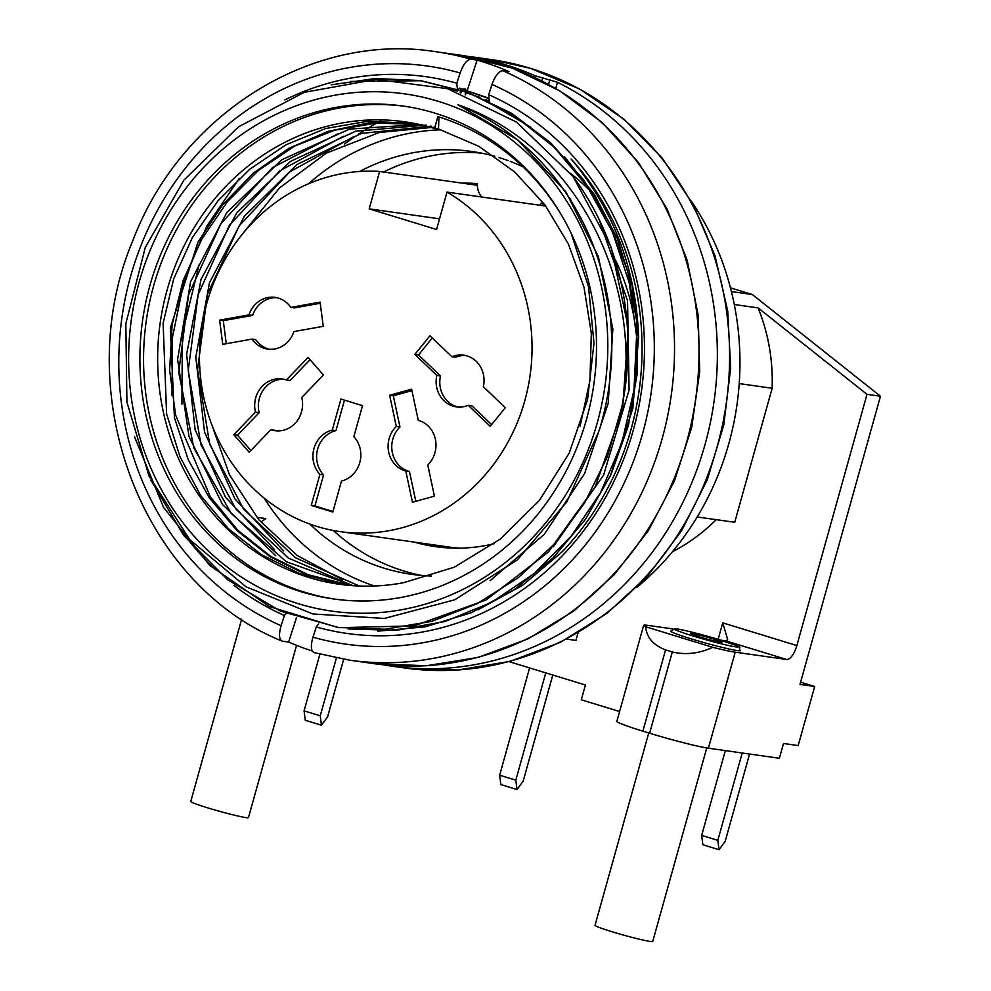 <?xml version="1.0" encoding="UTF-8"?>
<svg xmlns="http://www.w3.org/2000/svg" width="991" height="991" viewBox="0 0 991 991"><rect width="100%" height="100%" fill="white"/><g stroke="black" fill="none" stroke-linecap="round" stroke-linejoin="round"><path stroke-width="1.49" d="M348.225 628.963L396.35 630.338L445.182 621.407L491.672 602.33L534.149 573.566L570.989 536.453L600.596 492.564L621.778 443.237L633.955 390.355L636.556 336.184L629.223 282.769L612.475 232.067L587.068 186.159L553.746 146.841L513.734 115.29L468.508 92.795L419.862 80.531L375.44 78.5L331.217 84.83M134.516 436.783L163.503 507.318L209.596 565.266L269.354 606.566L337.745 627.439L384.88 629.248L431.791 621.332L476.832 603.853L518.33 577.666L554.65 543.712L584.603 502.957L607.334 456.814L621.914 406.781C644.484 278.731 572.835 143.844 457.941 104.761L517.872 140.028L565.935 191.944L598.415 256.694L612.847 329.086L608.201 403.362L584.579 473.574L544.282 534.347L490.186 580.602M457.941 104.761A264.263 241.94 -81.9 0 1 599.196 430.515L566.877 501.805L517.339 559.927L454.671 599.828L384.335 618.446L312.809 613.962L245.941 586.759L189.727 539.612L149.009 476.064L126.91 402.061L125.832 323.685L145.293 247.403L183.942 180.114L238.558 126.798L304.212 92.349L376.047 79.391L447.635 88.707L516.435 122.054L573.046 176.497L611.212 247.428L628.232 327.278L622.608 409.407L595.195 486.816L548.333 552.086L486.098 599.976L414.027 625.891L339.046 627.662L280.552 611.15L227.657 579.797L183.707 535.45L150.991 480.301M350.566 81.435L421.163 80.742L467.901 92.436L511.629 113.321L550.575 142.741L583.625 179.891L609.676 223.223L627.637 271.162L636.829 321.988L637.126 374.028L628.405 425.659L610.939 474.664L585.557 519.185L553.077 557.921L514.49 589.484L471.32 612.711L425.263 626.832L377.881 631.143M573.046 176.497A276.551 253.188 98.1 0 1 621.914 406.781M239.265 178.417L206.785 226.134L184.289 279.809L172.521 337.076L172.013 395.706M474.887 57.28A307.272 281.32 -81.9 0 1 476.634 57.503L472.472 56.933L475.618 57.528A307.272 281.32 98.1 0 1 505.757 64.824A307.272 281.32 98.1 0 1 534.905 75.7L557.487 82.278L555.765 88.472M489.046 98.629L459.304 88.137L489.009 98.245M460.245 92.857L460.481 89.983M460.481 89.896L460.592 88.496M459.304 88.137L458.622 89.301M458.585 89.376L457.532 91.16L444.823 87.889M489.319 101.677L489.43 102.953L530.804 127.17M564.474 156.665L594.612 194.893L617.418 238.633L632.258 286.461L638.588 336.928L632.815 408.664L609.985 476.708M479.966 97.391L466.513 92.807L465.225 94.987M489.269 101.119L485.256 99.447M199.067 264.919L182.356 333.657L181.923 404.142M553.337 546.759L603.531 475.259L629.099 389.971L627.551 300.769L598.527 217.884M471.951 56.921A307.272 281.32 -81.9 0 0 469.4 56.648M383.294 664.8A307.272 281.32 -81.9 0 0 392.424 666.262A307.272 281.32 -81.9 0 0 704.725 445.616A307.272 281.32 -81.9 0 0 557.487 82.278M438.319 101.342A261.178 239.128 -81.9 0 0 134.739 417.273A261.178 239.128 -81.9 0 0 531.535 538.844A261.178 239.128 -81.9 0 0 438.319 101.342M435.024 113.16A248.89 227.868 -81.9 0 0 403.089 106.049A248.89 227.868 -81.9 0 0 142.58 320.539A248.89 227.868 -81.9 0 0 333.31 598.923A248.89 227.868 -81.9 0 0 590.735 402.024A248.89 227.868 -81.9 0 0 435.024 113.16M404.923 106.322A248.89 227.868 -81.9 0 0 146.247 321.059A248.89 227.868 -81.9 0 0 335.144 599.171M562.752 217.302A245.818 225.056 -81.9 0 0 437.861 116.628L434.566 128.458A233.529 213.808 -81.9 0 0 404.613 121.782A233.529 213.808 -81.9 0 0 160.17 323.029A233.529 213.808 -81.9 0 0 339.133 584.232A233.529 213.808 -81.9 0 0 404.006 582.597L454.349 567.174L500.331 539.054L539.463 500.319L569.23 453.073L587.539 399.695L593.981 343.282L588.555 286.87L571.25 233.517M261.488 521.65L265.861 518.59L257.994 517.475M435.545 127.083L379.392 132.472L326.274 153.159L279.499 187.943L242.064 234.483M211.157 422.934L229.441 474.714L258.688 519.643L297.139 555.468L342.762 579.896M441.057 129.809A233.529 213.808 -81.9 0 0 308.597 183.744M264.089 498.052A233.529 213.808 -81.9 0 0 374.462 586.003M596.223 197.407A233.529 213.808 -81.9 0 0 593.844 194.818M590.599 191.424A233.529 213.808 -81.9 0 0 570.605 173.338M359.337 586.028L295.578 557.822L243.538 509.101L209.683 444.154L197.568 369.792L207.416 294.277L239.178 225.874L289.855 171.802L353.205 136.944M431.382 126.13L361.442 133.426L297.003 164.494L244.467 216.149L209.473 282.745L195.772 357.169L204.555 432.101L234.966 498.944L283.699 550.946M352.449 585.532L288.418 558.094L236.031 509.275L200.962 444.724L188.216 370.51L198.175 294.624L229.342 225.403L279.66 170.935L343.431 136.25M426.217 125.089L355.732 131.196L290.437 161.397L236.849 212.743L201.074 279.264L186.593 354.357L195.153 429.846L225.49 497.172L274.656 549.782M353.502 585.731L286.349 561.761L231.374 513.635L193.877 448.056L178.727 372.405L188.587 294.723L220.968 223.594L272.55 167.566L338.439 133.525M422.092 124.346L349.588 129.078L281.865 159.724L226.766 212.607L190.582 281.717L177.612 359.324L188.947 436.374L222.541 504.58L275.771 555.79M348.857 584.876L308.399 574.805L270.791 556.459L237.654 530.123L210.278 496.714L175.618 415.155L169.647 370.275L172.1 324.85L183.112 280.602L201.817 239.091L227.298 201.83L258.577 170.303L294.736 146.049L334.562 130.242L376.444 123.07L418.722 124.494M411.24 122.834L369.395 122.723L328.009 131.394L288.777 148.39L253.312 173.14L222.678 204.741L197.94 242.176L170.303 328.108L174.428 417.682L188.327 459.935L209.497 498.101L237.134 530.755L270.171 556.831L307.495 575.226L347.519 584.938M580.082 426.303L589.955 380.346L591.317 333.31L584.021 287.303L568.376 244.009L544.939 204.926L514.527 171.802L478.678 146.234L438.505 129.016L434.566 128.458M339.64 583.885L299.232 573.43L261.649 554.799L228.314 528.624L200.702 495.562L179.99 456.74L166.599 413.904L163.119 323.215L173.685 278.88L192.415 237.543L218.181 200.566L249.794 169.213L286.052 144.76L325.742 128.496L367.438 121.336L409.543 123.132M494.757 156.305A213.561 195.524 -81.9 0 0 471.555 151.437A213.561 195.524 -81.9 0 0 359.659 171.48M309.737 524.016A213.561 195.524 -81.9 0 0 411.686 574.334A213.561 195.524 -81.9 0 0 431.432 576.019M636.594 337.064A213.561 195.524 -81.9 0 0 615.51 260.1M570.729 199.129A213.561 195.524 -81.9 0 0 568.846 197.407M522.864 166.761A213.561 195.524 -81.9 0 0 510.254 161.409M508.21 160.641A213.561 195.524 -81.9 0 0 498.956 157.532M481.316 153.097A213.561 195.524 -81.9 0 0 383.604 172.013M333.249 530.47A213.561 195.524 -81.9 0 0 421.509 575.449M462.24 183.149A182.827 167.392 -81.9 0 1 477.402 183.595A18.433 16.884 -81.9 0 0 481.762 197.011M539.909 205.248A18.433 16.884 -81.9 0 0 541.21 203.143A182.827 167.392 -81.9 0 1 545.434 205.608M414.349 542.127A182.827 167.392 -81.9 0 0 435.569 546.673A182.827 167.392 -81.9 0 0 494.249 543.675M477.377 185.032A182.827 167.392 -81.9 0 0 475.692 185.057M427.815 544.022A182.827 167.392 -81.9 0 0 442.32 547.478M380.878 120.964A276.551 253.188 -81.9 0 0 358.147 134.404M355.608 136.114A276.551 253.188 -81.9 0 0 344.434 144.166M636.507 587.626A276.551 253.188 -81.9 0 0 691.235 201.074M438.963 116.975L438.505 129.016M566.691 639.108L575.932 640.421L578.075 632.778M336.395 657.974L320.242 715.824L321.443 725.201L327.587 716.852L343.666 659.288M319.895 654.209L304.076 710.869L305.265 720.246L321.443 725.201M304.076 710.869L320.242 715.824M648.733 732.956L595.021 925.334A29.965 1.722 15.6 0 0 623.413 935.058A29.965 1.722 15.6 0 0 652.735 941.45L706.756 747.957M712.802 638.836A16.129 0.929 15.6 0 0 690.838 633.596A16.129 0.929 15.6 0 0 706.125 638.823A16.129 0.929 15.6 0 0 721.919 642.267A16.129 0.929 15.6 0 0 712.802 638.836M719.528 639.79A33.037 1.895 15.6 0 0 674.71 629.31A33.037 1.895 15.6 0 0 724.892 644.683A33.037 1.895 15.6 0 0 719.528 639.79M740.327 650.567A36.11 2.081 -164.4 0 1 704.836 642.837A36.11 2.081 -164.4 0 1 670.796 631.131L674.921 628.752C677.113 628.344 700.662 633.943 719.602 639.802C749.469 650.133 736.35 645.153 740.327 650.592M241.643 619.214L190.755 801.484A29.965 1.722 15.6 0 0 219.147 811.195A29.965 1.722 15.6 0 0 248.468 817.587L296.557 645.352M491.586 424.619L471.914 405.852L468.235 405.331A26.113 23.908 98.1 0 1 456.417 406.905A26.113 23.908 98.1 0 1 436.833 375.378L414.845 354.406L418.512 354.927L432.249 337.981M414.845 354.406L429.933 335.776L451.921 356.748A26.113 23.908 98.1 0 1 463.738 355.174A26.113 23.908 98.1 0 1 467.095 355.93A26.113 23.908 98.1 0 1 483.335 386.701L505.323 407.673L490.223 426.303L468.235 405.331M451.921 356.748L455.587 357.268A26.113 23.908 98.1 0 1 465.572 355.521M415.811 501.31L409.469 471.555A26.113 23.908 98.1 0 1 392.362 452.701A26.113 23.908 98.1 0 1 399.968 426.985L396.301 426.464L389.649 395.26L411.624 389.166L418.276 420.357A26.113 23.908 98.1 0 1 419.044 420.58A26.113 23.908 98.1 0 1 435.47 439.645A26.113 23.908 98.1 0 1 427.765 464.94L434.417 496.144L412.442 502.239L405.802 471.035L409.469 471.555M320.242 303.283L294.463 307.904L290.797 307.383L320.093 302.131L323.227 326.336L293.918 331.589A26.113 23.908 98.1 0 1 267.756 349.105A26.113 23.908 98.1 0 1 252.048 339.095L222.74 344.348L219.618 320.143L223.285 320.663L252.594 315.411A26.113 23.908 98.1 0 1 276.91 297.721M219.618 320.143L248.927 314.89L252.594 315.411M310.047 359.696L290.078 380.482L286.411 379.962L308.065 357.429L323.438 374.97L301.784 397.502A26.113 23.908 98.1 0 1 274.978 430.689A26.113 23.908 98.1 0 1 270.853 429.698L249.199 452.23L233.826 434.69L237.506 435.21L259.159 412.677A26.113 23.908 98.1 0 1 284.12 379.305M233.826 434.69L255.48 412.157L259.159 412.677M311.248 505.435L314.915 505.955L323.586 474.924A26.113 23.908 98.1 0 1 317.64 449.059A26.113 23.908 98.1 0 1 335.961 430.614L332.282 430.094L340.941 399.063L362.508 405.666L353.849 436.697A26.113 23.908 98.1 0 1 359.783 462.574A26.113 23.908 98.1 0 1 341.474 481.019L332.815 512.037L311.248 505.435L319.907 474.404L323.586 474.924M800.629 682.167L814.689 686.478L799.997 684.397L880.454 396.239L752.33 294.525L730.454 287.824M697.181 516.968L734.727 522.282L772.15 388.249A184.363 168.792 -81.9 0 0 758.103 307.891L867.001 394.331L796.851 645.562A15.361 6.119 -73 0 1 786.606 659.461L735.211 652.189L708.404 748.217L779.384 758.264L783.509 743.485L798.189 745.566L814.689 686.478M488.253 666.299L487.213 666.485M772.15 388.249L739.212 383.591M734.281 304.51L758.103 307.891M672.418 551.776A184.363 168.792 -81.9 0 0 716.146 519.656M458.263 407.078A26.113 23.908 98.1 0 1 440.5 375.899L436.833 375.378M440.5 375.899L418.512 354.927M405.802 471.035A26.113 23.908 98.1 0 1 388.695 452.181A26.113 23.908 98.1 0 1 396.301 426.464M399.968 426.985L393.328 395.781L389.649 395.26M393.328 395.781L411.934 390.615M269.602 349.278A26.113 23.908 98.1 0 1 255.728 339.616L252.048 339.095M226.27 343.716L223.285 320.663M248.927 314.89A26.113 23.908 98.1 0 1 275.077 297.374A26.113 23.908 98.1 0 1 278.434 298.13A26.113 23.908 98.1 0 1 290.797 307.383M276.823 430.874A26.113 23.908 98.1 0 1 274.532 430.218L270.853 429.698M250.884 450.471L237.506 435.21M255.48 412.157A26.113 23.908 98.1 0 1 282.299 378.971A26.113 23.908 98.1 0 1 285.643 379.714A26.113 23.908 98.1 0 1 286.411 379.962M319.907 474.404A26.113 23.908 98.1 0 1 313.974 448.539A26.113 23.908 98.1 0 1 332.282 430.094M335.961 430.614L344.459 400.141M332.964 511.48L314.915 505.955M459.638 548.172A181.291 165.98 98.1 0 1 449.245 547.057L340.334 531.647A181.291 165.98 98.1 0 1 200.628 335.156A181.291 165.98 98.1 0 1 379.627 171.455L477.377 185.292M439.546 218.825L369.185 208.853L379.627 171.455M545.781 206.078L447.003 192.093L436.56 229.503L369.185 208.853M447.003 192.093A181.291 165.98 98.1 0 1 522.963 406.917A181.291 165.98 98.1 0 1 340.334 531.647M731.395 291.565L752.33 294.525M867.001 394.331L880.454 396.239M672.976 628.938L647.618 625.358A46.094 2.651 15.6 0 0 643.654 625.346A46.094 2.651 15.6 0 0 645.674 626.77C646.553 637.374 653.193 645.079 665.568 649.91L642.886 731.16A46.094 2.651 -164.4 0 1 616.848 721.374L643.654 625.346M786.606 659.461L725.969 640.892L720.68 640.136M725.969 640.892L727.667 639.517L722.736 622.856L796.851 645.562M509.114 661.641L585.421 685.029L581.296 699.795L619.598 711.526M708.404 748.217A46.094 2.651 -164.4 0 1 649.613 733.229L672.307 651.979L665.568 649.91M672.307 651.979C685.883 655.125 699.349 653.565 712.678 647.296A46.094 2.651 15.6 0 0 735.211 652.189M645.674 626.77L712.678 647.296M649.613 733.229L642.886 731.16M701.665 835.388L717.831 840.343L719.032 849.721L702.867 844.766L701.665 835.388L725.338 750.608M742.222 752.999L717.831 840.343M719.032 849.721L725.177 841.384L749.568 754.04M529.59 667.922L499.637 775.197L515.815 780.152L545.756 672.877M515.815 780.152L517.005 789.53L523.149 781.193L552.792 675.02M517.005 789.53L500.839 784.575L499.637 775.197M465.646 89.785L465.708 89.041L463.07 89.029M462.97 89.19L462.227 90.466M462.178 90.553L460.728 93.03M285.78 613.763L284.417 615.485A281.159 257.412 98.1 0 1 233.963 585.384M215.728 569.887A281.159 257.412 98.1 0 1 173.375 518.702M284.937 99.868A281.159 257.412 98.1 0 1 456.826 83.207L457.334 88.905M457.334 88.979L457.532 91.16M489.281 101.305L488.687 94.678A281.159 257.412 98.1 0 1 629.558 442.605A281.159 257.412 98.1 0 1 316.29 626.969L318.693 623.921M638.588 336.928C636.036 268.995 613.528 209.683 571.089 158.981A276.551 253.188 98.1 0 1 562.343 551.615L522.641 585.297L477.885 609.849M281.865 641.004L282.497 641.189C279.066 639.79 278.595 634.624 281.11 625.717L284.417 615.485M296.507 617.666L288.616 642.044L282.497 641.189M316.29 626.969L312.97 637.188C310.468 646.107 310.926 651.26 314.37 652.66L314.036 652.586M465.25 94.727L465.497 91.705M465.497 91.581L465.621 89.995M488.687 94.678L492.007 84.458C495.227 75.65 498.845 71.067 502.846 70.72A307.272 281.32 98.1 0 1 663.747 432.745A307.272 281.32 98.1 0 1 349.6 660.192L374.078 663.66A307.272 281.32 98.1 0 0 690.417 427.257A307.272 281.32 98.1 0 0 511.567 67.921A307.272 281.32 98.1 0 0 460.22 55.174L435.743 51.705A307.272 281.32 98.1 0 1 470.985 59.237L477.105 60.104L467.318 90.305M467.257 90.503L466.761 92.027M466.724 92.138L466.513 92.807M470.985 59.237C466.972 59.596 463.354 64.18 460.134 72.975L456.826 83.207M477.105 60.104A307.272 281.32 98.1 0 1 493.208 65.319A307.272 281.32 98.1 0 1 508.965 71.587L502.846 70.72M312.264 651.013A307.272 281.32 98.1 0 1 288.616 642.044M534.459 77.298L534.905 75.7M548.506 84.384L549.894 79.441M542.548 78.4L541.854 80.903M530.235 68.28A307.272 281.32 -81.9 0 0 490.818 59.51L530.619 68.367L579.673 89.029L624.082 119.329L662.273 158.164L692.932 204.171L714.994 255.715L727.716 311.013L730.664 368.132L723.752 425.102L707.227 479.929L681.622 530.73L647.866 575.709L607.074 613.293L560.683 642.18L510.278 661.331L457.656 670.04L404.662 667.984A307.272 281.32 -81.9 0 0 722.476 424.916A307.272 281.32 -81.9 0 0 530.235 68.28M718.128 639.356L722.736 622.856M281.11 625.717A291.911 267.26 98.1 0 1 134.256 264.225A291.911 267.26 98.1 0 1 460.134 72.975M492.007 84.458A291.911 267.26 98.1 0 1 638.848 445.95A291.911 267.26 98.1 0 1 312.97 637.188M337.745 627.476L339.046 627.662M419.874 80.494L421.175 80.68M392.424 666.262L404.662 667.984M478.43 57.751L490.818 59.51M435.743 51.705C311.707 31.885 180.387 114.287 132.732 240.937C69.073 391.631 140.202 583.798 281.816 640.979M314.06 652.598L349.6 660.192M460.22 55.174L512.05 68.045L559.457 90.664L602.008 122.426L638.229 162.214L666.931 208.68L687.135 260.224L698.184 315.113L699.72 371.489L691.693 427.455L674.363 481.13L648.325 530.693L614.432 574.458L573.839 610.964L527.881 638.935L478.12 657.417L426.266 665.754L374.078 663.66"/></g></svg>
